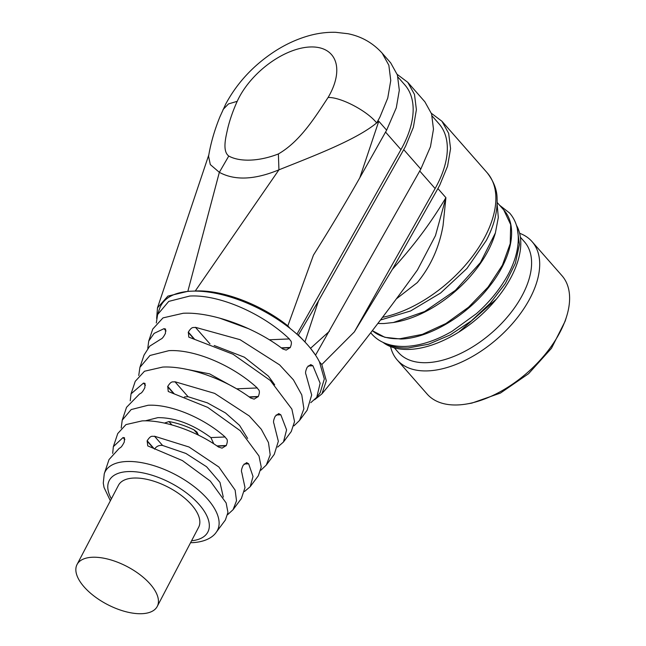 <?xml version="1.0" encoding="UTF-8"?>
<svg xmlns="http://www.w3.org/2000/svg" width="646" height="646" viewBox="0 0 646 646"><rect width="100%" height="100%" fill="white"/><g stroke="black" fill="none" stroke-linecap="round" stroke-linejoin="round"><path stroke-width="0.97" d="M431.383 113.308L441.953 121.262L448.663 133.359L450.569 148.628L447.565 166.192L439.813 185.022A101.414 56.565 138.7 0 1 437.899 188.551L445.918 197.684L443.059 225.502C439.248 247.37 430.648 266.41 417.268 282.617L396.862 298.484M432.182 116.046L439.022 123.83A97.514 54.385 138.7 0 1 436.962 185.144A97.514 54.385 138.7 0 1 435.121 188.535L354.347 331.899L392.364 269.366L437.899 188.551M392.364 269.366C413.367 245.924 429.033 225.729 445.918 197.684L435.469 235.62L417.478 269.899M314.618 399.729L321.966 393.834L326.311 380.817L321.805 364.538L354.347 331.899M321.805 364.538L319.463 361.873L324.324 378.976L320.182 392.703L316.758 397.314L310.791 402.676M315.305 354.807L310.355 348.121A90.884 42.943 27.6 0 1 315.305 354.807A90.884 42.943 -152.4 0 1 319.463 361.873M315.741 354.791L420.812 169.09L430.47 146.723L433.482 129.16L431.576 113.89L424.866 101.793L407.779 82.333L397.209 74.379M156.3 322.984L157.608 314.562L168.735 301.399L189.738 296.046C218.881 294.342 262.381 313.157 289.343 338.932C290.191 340.926 292.888 340.749 290.304 347.475L286.178 350.108L282.77 348.977C254.338 327.086 211.234 311.703 183.165 313.27L163.002 317.889L152.739 329.089L148.717 341.088L154.128 333.376L164.003 328.661L165.57 329.04L165.433 333.36C162.081 339.788 161.282 338.52 159.796 339.812L149.719 346.159L144.034 355.082L139.916 367.356L149.953 355.486L168.905 350.657C194.648 349.171 232.859 365.37 257.245 387.955C258.109 389.974 260.879 389.675 258.311 396.499L254.144 399.131L250.664 398.001C225.074 378.903 187.364 365.717 162.631 367.081L144.478 371.24L135.24 381.326L131.033 393.874L143.501 383.078L145.019 383.393L144.849 387.673C141.474 394.189 140.755 392.881 139.302 394.23L126.527 407.327L122.231 420.15L131.17 409.564L148.063 405.268C170.407 404 203.329 417.607 225.099 436.979C225.971 439.054 228.837 438.497 226.286 445.514L222.071 448.146L218.501 447.024C195.827 430.753 163.47 419.722 142.104 420.893L125.962 424.592L117.734 433.563L113.349 446.652L123.047 437.544L124.5 437.786L124.282 442.017C120.899 448.623 120.277 447.282 118.864 448.72L109.021 459.581L104.264 473.752A63.348 29.934 27.6 0 1 126.6 461.51A63.348 29.934 27.6 0 1 195.011 487.286A63.348 29.934 27.6 0 1 216.232 532.288L225.373 520.014L227.949 512.44L226.132 502.935L210.289 481.068L182.406 460.582L147.74 445.885L147.175 440.774C151.245 434.427 152.367 436.89 154.475 436.212L189.06 447.016L218.841 466.985L235.128 490.112L236.517 500.755L233.085 509.662L227.707 514.62M233.085 509.662L241.37 498.542L245.004 487.577L242.064 473.865C241.984 471.822 240.175 471.814 243.211 465.233L246.643 462.633L248.662 463.82L253.022 476.482L250.196 486.688L244.535 491.509M250.196 486.688L258.319 475.779L261.242 467.018L258.998 456.011L240.28 430.761L207.713 407.384L168.251 391.484L167.742 386.429C171.699 380.139 172.87 382.432 174.929 381.738L214.625 393.366L249.283 415.976L261.291 429.259L268.461 442.534L270.198 454.792L266.305 465.055L274.251 454.388L278.345 441.291L274.227 424.842C274.082 422.807 272.241 422.742 275.228 416.21L278.709 413.61L280.816 414.797L286.59 429.873L283.473 442.001L277.667 447.097M283.473 442.001L291.257 431.544L294.536 421.596L291.871 409.096L270.278 380.47L233.028 354.226L188.802 337.123L188.333 332.109C192.177 325.891 193.412 328.015 195.431 327.328L240.062 339.683L279.597 364.869L293.437 379.856L301.779 394.908L303.886 408.821L299.526 420.449L307.133 410.234L311.679 394.997L306.333 375.819C306.131 373.8 304.274 373.663 307.221 367.194L310.734 364.586L312.906 365.773L320.141 383.264L316.758 397.314M157.608 314.562L159.562 308.731A90.884 42.943 27.6 0 1 191.604 291.168A90.884 42.943 27.6 0 1 290.119 328.451A90.884 42.943 27.6 0 1 298.218 335.347A90.884 42.943 27.6 0 1 304.936 341.96A90.884 42.943 27.6 0 1 310.355 348.121M299.526 420.449L293.962 425.859M266.305 465.055L260.839 470.24M121.198 428.015L122.231 420.15M138.745 375.496L139.916 367.356M130.234 400.811L131.033 393.874M112.687 453.379L113.349 446.652M147.797 348.251L148.717 341.088M304.936 341.96L318.51 300.858L403.718 149.622A101.414 56.565 138.7 0 0 405.631 146.101L413.383 127.262L416.395 109.699L414.49 94.429L407.779 82.333M329.468 331.204L310.532 348.323M219.519 318.082L248.629 328.733M184.288 368.866L209.587 373.856L235.515 388.181M145.253 420.837L157.858 417.639C175.074 417.599 192.75 424.244 210.895 437.584L213.794 443.842M298.218 335.347L318.51 300.858M304.783 341.782L298.646 335.331M195.254 291.015L278.943 169.817C254.661 179.863 234.789 180.702 219.341 172.329L187.849 291.33L195.254 291.015C221.74 289.505 261 304.306 287.85 325.859L290.119 328.451M214.173 345.497L244.39 357.198L268.389 376.093L274.687 384.782M184.433 396.927L188.083 396.725L207.414 402.87L225.478 412.931L239.585 425.399L247.62 438.408M154.539 449.156C156.413 446.249 159.102 445.021 162.598 445.465L185.943 453.46L206.575 466.743L219.995 482.433L223.282 497.113M187.849 291.33L167.887 296.11L157.487 307.851L156.655 318.43M398.009 77.116L404.848 84.909A97.514 54.385 138.7 0 1 402.789 146.222A97.514 54.385 138.7 0 1 400.948 149.614L296.942 334.2M171.941 424.947L168.969 421.563L164.439 423.098M168.969 421.563A53.828 25.436 27.6 0 1 193.962 429.832L196.941 432.069L198.37 435.113M157.244 606.441L198.653 527.233A45.244 21.383 -152.4 0 0 191.596 504.865A45.244 21.383 -152.4 0 0 133.779 478.048A45.244 21.383 -152.4 0 0 118.452 485.308L77.044 564.515A45.244 21.383 27.6 0 1 92.362 557.256A45.244 21.383 27.6 0 1 150.187 584.073A45.244 21.383 27.6 0 1 157.244 606.441A45.244 21.383 27.6 0 1 141.918 613.7A45.244 21.383 27.6 0 1 84.101 586.883A45.244 21.383 27.6 0 1 77.044 564.515M287.85 325.859L313.431 255.146C330.905 227.344 346.361 201.552 359.806 177.771L378.782 121.222L386.631 130.161L396.297 107.801L399.309 90.238L397.403 74.968L390.693 62.872L382.141 53.142L388.852 65.238L390.757 80.508L387.753 98.071L380.001 116.902A101.414 56.565 138.7 0 1 376.65 122.926L378.782 121.222M278.943 169.817C315.595 155.218 356.576 139.56 376.65 122.926C367.299 110.934 340.595 96.948 328.087 97.489C314.57 118.048 299.897 141.531 278.378 153.95L278.943 169.817M382.141 53.142C372.831 42.886 361.429 36.41 347.928 33.713L335.573 32.3C326.085 32.074 316.588 33.39 307.108 36.241C296.126 39.535 285.5 44.469 275.228 51.042C253.821 64.923 237.34 82.543 225.793 103.917L219.931 116.789C214.448 130.314 210.661 143.485 208.577 156.292L210.313 164.593L219.341 172.329L228.765 156.041C239.86 162.146 259.24 161.46 278.378 153.95M359.806 177.771L386.631 130.161M223.048 109.537L228.506 103.909L237.211 101.317C233.133 110.385 230.024 119.219 227.868 127.827C226.205 135.741 221.796 150.825 228.765 156.041M497.113 203.934L498.316 217.508L495.385 232.94L480.446 262.542L455.438 290.329L424.656 311.525L393.366 322.515L384.281 323.501A91.659 51.123 138.7 0 1 377.95 323.436M393.366 322.515L395.368 322.168A89.326 49.823 -41.3 0 0 494.788 234.886L495.385 232.94M566.663 316.298L565.161 321.159L551.49 348.251L528.614 373.671L500.448 393.067L471.822 403.112L466.808 403.968A89.713 50.033 -41.3 0 0 566.663 316.298A89.713 50.033 -41.3 0 0 561.963 275.68L532.062 241.62A89.713 50.033 138.7 0 1 516.259 319.051A89.713 50.033 138.7 0 1 428.015 370.877A89.713 50.033 138.7 0 1 397.233 360A89.713 50.033 138.7 0 1 390.564 346.603M397.233 360L427.135 394.06A89.713 50.033 -41.3 0 0 457.917 404.937A89.713 50.033 -41.3 0 0 466.808 403.968M519.634 233.279A89.713 50.033 138.7 0 1 532.062 241.62M520.393 237.203L524.463 241.83A83.859 46.77 138.7 0 1 509.686 314.206A83.859 46.77 138.7 0 1 427.2 362.656A83.859 46.77 138.7 0 1 398.421 352.49L394.359 347.863M496.475 299.009L458.741 332.141A89.326 49.823 -41.3 0 0 496.475 299.009A89.326 49.823 -41.3 0 0 516.412 225.228M383.005 342.372A89.326 49.823 -41.3 0 0 409.588 349.405A89.326 49.823 -41.3 0 0 458.741 332.141M517.252 228.28L519.449 244.382L515.363 263.326L505.35 283.513L490.241 303.257L471.322 320.9L450.165 334.943L428.556 344.221L408.312 347.952A89.326 49.823 138.7 0 1 385.912 343.591M380.623 319.972L410.557 310.984L440.54 293.058L466.905 268.518L486.309 240.457C494.061 225.648 497.646 211.646 497.073 198.459C497.065 189.989 493.786 181.445 487.237 172.837A101.414 56.565 138.7 0 1 485.098 236.597A101.414 56.565 138.7 0 1 382.674 317.299M435.121 188.535L419.73 171.004M403.718 149.622L420.812 169.09M289.343 338.932L269.293 339.78M290.304 347.475L281.276 347.863M281.591 348.089L290.135 347.726M257.245 387.955L236.638 388.827M258.311 396.499L249.122 396.886M249.453 397.12L258.142 396.749M225.099 436.979L210.895 437.584M226.286 445.514L216.903 445.918M226.124 445.772L217.242 446.144M111.37 498.857A55.629 26.284 27.6 0 1 128.094 471.58A55.629 26.284 27.6 0 1 198.177 503.428A55.629 26.284 27.6 0 1 191.563 540.783M244.123 464.014L248.662 463.82M276.149 414.99L280.816 414.797M308.142 365.975L312.906 365.773M194.139 339.126L188.228 332.391M194.583 339.231L188.333 332.109M209.99 343.914L195.431 327.328M173.709 393.624L167.637 386.704M167.742 386.429L174.17 393.745M188.083 396.725L174.929 381.738M162.598 445.465L154.475 436.212M153.36 448.211L147.07 441.048M153.837 448.348L147.175 440.774M145.455 385.307L143.501 383.078M124.896 439.66L123.047 437.544M164.003 328.661L166.038 330.986M385.549 132.075L400.948 149.614M198.346 434.831L193.962 429.832M237.211 101.325A62.412 34.811 138.7 0 1 238.996 97.659A62.412 34.811 138.7 0 1 310.056 46.98A62.412 34.811 138.7 0 1 330.154 93.783A62.412 34.811 138.7 0 1 328.095 97.489M372.362 330.655A89.326 49.823 138.7 0 0 400.189 338.706L422.347 334.362L445.926 323.509L468.576 307.205L488.053 287.099L502.41 265.183L510.211 243.639L510.687 224.614L503.783 210.007L497.154 202.456M499.649 205.299L509.589 213.01C513.384 217.379 515.96 222.539 517.301 228.49C521.072 247.055 513.425 266.822 503.928 281.656C496.629 293.219 487.455 303.895 476.409 313.673L452.014 331.325C435.937 340.62 420.562 345.65 405.89 346.418C390.943 346.886 379.573 342.751 371.773 334.014L370.723 332.763M441.953 121.262L487.237 172.837M417.413 270.012C387.293 311.986 355.478 353.265 321.966 393.834M190.554 542.713L192.532 542.664C206.324 541.881 213.382 536.56 216.232 532.288M110.361 500.795L104.038 487.447L103.271 483.079L104.264 473.752M157.479 307.851L208.803 154.911M372.354 330.663L384.838 337.301L400.891 339.045C429.146 338.302 467.276 315.45 489.829 285.92C512.133 257.738 518.278 225.817 503.783 210.007"/></g></svg>
